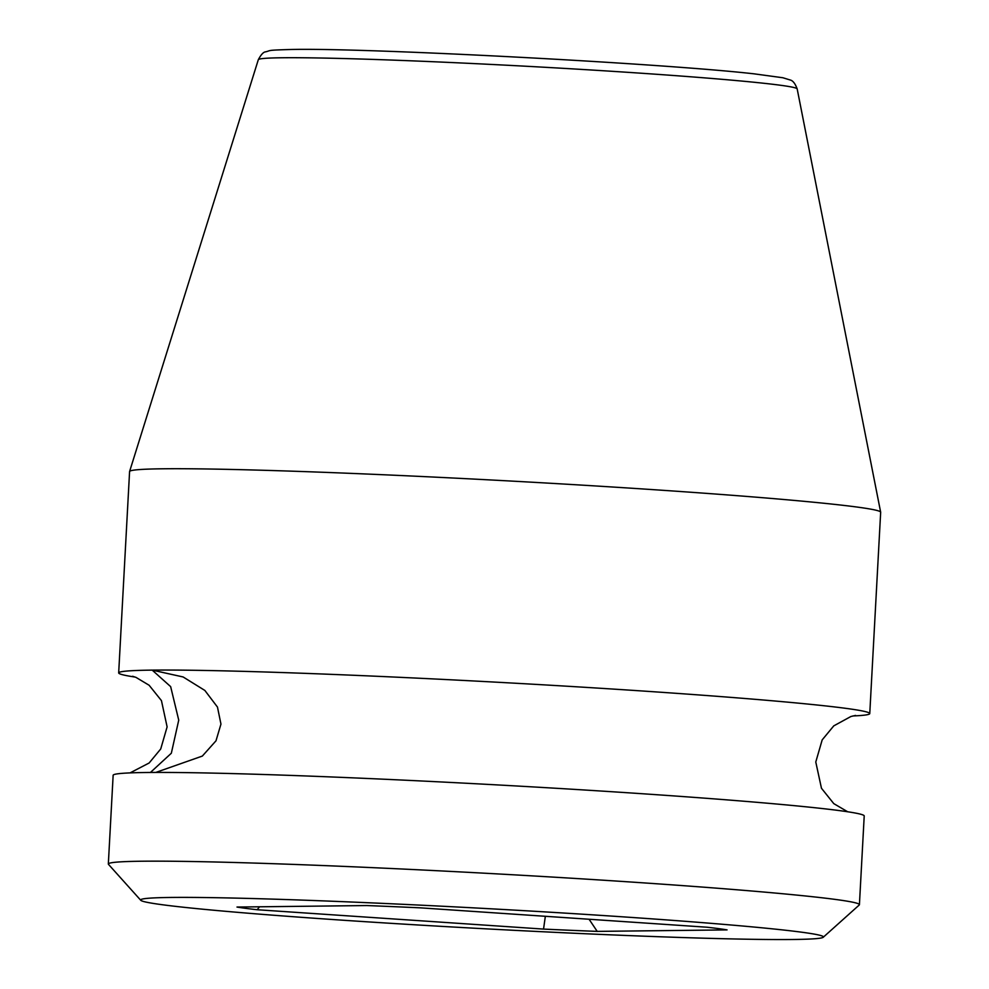 <?xml version="1.0" encoding="UTF-8"?>
<svg xmlns="http://www.w3.org/2000/svg" width="989" height="989" viewBox="0 0 989 989"><rect width="100%" height="100%" fill="white"/><g stroke="black" fill="none" stroke-linecap="round" stroke-linejoin="round"><path stroke-width="1.48" d="M341.032 920.091A341.897 10.137 -176.9 0 0 823.256 937.251A341.897 10.137 -176.9 0 0 623.021 916.852A341.897 10.137 -176.9 0 0 140.759 900.287A341.897 10.137 -176.9 0 0 341.032 920.091M236.989 907.049L366.845 905.553A253.011 7.504 3.1 0 1 420.51 907.853L706.875 927.212A253.011 7.504 3.1 0 1 727.063 929.895L597.208 931.391A253.011 7.504 3.1 0 1 543.542 929.091L257.165 909.732A253.011 7.504 3.1 0 1 236.989 907.049M589.085 919.251L597.208 931.391M545.347 916.296L543.542 929.091M259.526 906.789L257.165 909.732M150.427 772.471L171.332 753.235L178.737 720.14L170.652 686.626L152.207 670.122L183.138 676.971L204.859 690.446L217.469 707.073L220.955 724.096L215.998 740.798L202.349 756.066L155.792 772.434M852.877 715.962A376.092 11.163 3.1 0 0 869.764 713.588A376.092 11.163 3.1 0 0 649.316 691.459A376.092 11.163 3.1 0 0 152.207 670.122A376.092 11.163 -176.9 0 0 118.68 672.903A376.092 11.163 -176.9 0 0 135.209 677.094M823.256 937.251L859.231 905.009A376.092 11.163 -176.9 0 0 859.416 904.688L864.213 815.962A376.092 11.163 3.1 0 0 643.765 793.833A376.092 11.163 3.1 0 0 146.656 772.496A376.092 11.163 -176.9 0 0 113.142 775.289L108.333 864.003A376.092 11.163 -176.9 0 0 108.481 864.349L140.759 900.287M859.416 904.688A376.092 11.163 -176.9 0 0 638.968 882.559A376.092 11.163 -176.9 0 0 108.333 864.003M118.68 672.903L129.584 471.568A376.092 11.163 3.1 0 1 129.596 471.493A376.092 11.163 3.1 0 1 163.111 468.786A376.092 11.163 3.1 0 1 660.219 490.124A376.092 11.163 3.1 0 1 880.655 512.166A376.092 11.163 3.1 0 1 880.667 512.253L869.764 713.588M797.171 88.886C795.193 83.57 792.869 80.604 790.199 79.998L782.917 77.76L754.335 73.866C663.706 63.506 368.316 47.868 292.608 49.45C265.435 50.192 271.715 50.402 265.645 51.836C263.482 51.947 261.047 54.568 258.314 59.699A269.824 8.011 3.1 0 1 282.36 57.758A269.824 8.011 3.1 0 1 583.881 69.551A269.824 8.011 3.1 0 1 797.171 88.886L880.655 512.166M132.588 676.266L136 677.391L149.129 685.253L161.442 700.608L167.116 726.878L160.725 748.97L149.129 763.001L130.029 772.904M847.684 811.771L833.776 803.624L821.463 788.258L815.777 762L822.18 739.896L833.776 725.864L850.899 716.506L855.572 715.418M258.314 59.699L129.596 471.493"/></g></svg>

